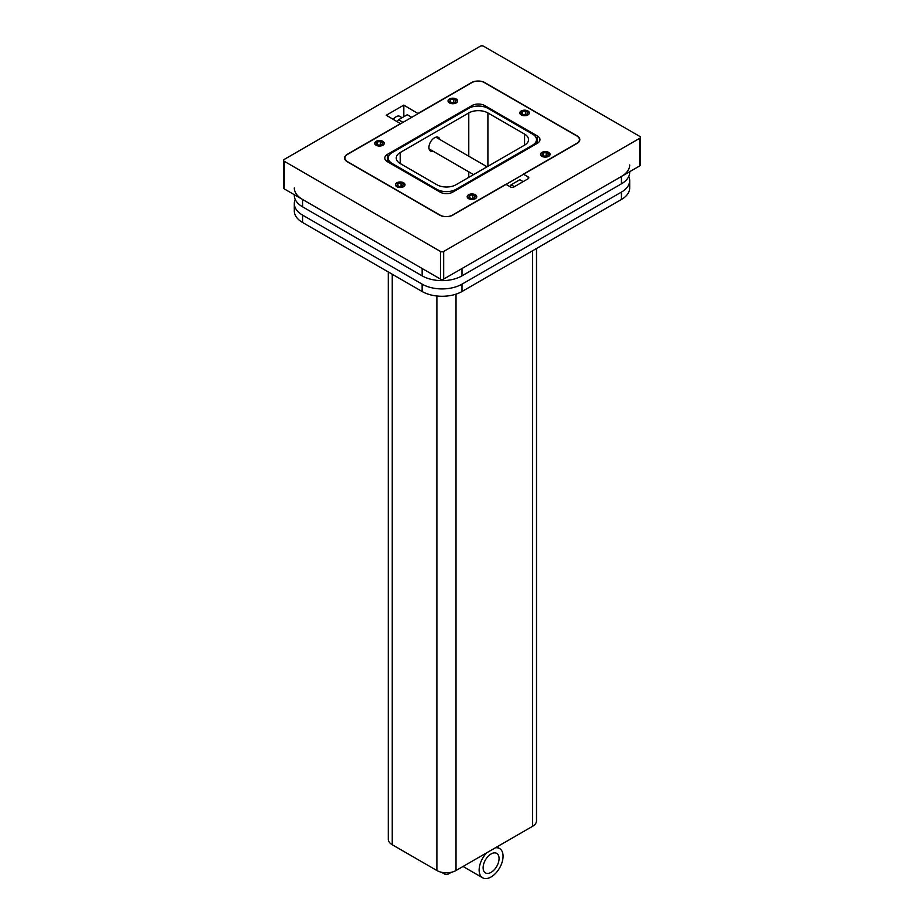 <?xml version="1.0" encoding="UTF-8"?>
<svg xmlns="http://www.w3.org/2000/svg" width="924" height="924" viewBox="0 0 924 924"><rect width="100%" height="100%" fill="white"/><g stroke="black" fill="none" stroke-linecap="round" stroke-linejoin="round"><path stroke-width="1.39" d="M433.148 151.27A7.889 4.551 -60 0 1 430.549 151.062A7.889 4.551 -60 0 1 428.921 147.459A7.889 4.551 -60 0 1 432.363 139.512A7.889 4.551 -60 0 1 438.438 137.399A7.889 4.551 -60 0 1 439.916 139.547M456.017 184.731A13.525 7.808 180 0 1 436.89 184.731L400.219 163.56A13.525 7.808 180 0 1 396.257 158.039A13.525 7.808 180 0 1 400.219 152.518L468.78 112.936A13.525 7.808 180 0 1 487.907 112.936L524.578 134.107A13.525 7.808 180 0 1 528.54 139.628A13.525 7.808 180 0 1 524.578 145.149L456.017 184.731M456.017 189.339A13.525 7.808 180 0 1 436.89 189.339L392.25 163.56A13.525 7.808 180 0 1 388.288 158.039A13.525 7.808 180 0 1 392.25 152.518L468.78 108.339A13.525 7.808 180 0 1 487.907 108.339L532.547 134.107A13.525 7.808 180 0 1 536.509 139.628A13.525 7.808 180 0 1 532.547 145.149L456.017 189.339L456.017 190.263M536.509 248.498L536.509 820.812A13.525 7.808 180 0 1 532.547 826.333L456.017 870.524A13.525 7.808 180 0 1 436.89 870.524L392.25 844.744A13.525 7.808 180 0 1 388.288 839.223L388.288 271.968M628.759 176.449A28.182 16.274 180 0 1 629.694 180.596A28.182 16.274 180 0 1 621.436 192.1L462 284.153A28.182 16.274 180 0 1 422.141 284.153L302.564 215.107A28.182 16.274 180 0 1 294.306 203.603A28.182 16.274 180 0 1 295.241 199.468M629.694 180.596L629.694 187.953A28.182 16.274 180 0 1 621.436 199.468L462 291.51A28.182 16.274 180 0 1 422.141 291.51L302.564 222.476A28.182 16.274 180 0 1 294.306 210.972L294.306 203.603M451.397 872.268L448.048 874.196A2.252 1.305 180 0 1 444.86 874.196L441.51 872.268M294.306 194.698L294.306 195.322A28.182 16.274 0 0 0 302.564 206.826L422.141 275.86A28.182 16.274 0 0 0 462 275.86L621.436 183.818A28.182 16.274 0 0 0 629.694 172.314L629.694 171.691M294.306 187.953A28.182 16.274 0 0 0 302.564 199.468L422.141 268.503L422.141 275.86M462 275.86L462 268.503L621.436 176.449A28.182 16.274 0 0 0 629.694 164.946M577.188 135.944A9.021 5.209 180 0 1 579.833 139.628A9.021 5.209 180 0 1 577.188 143.312L452.829 215.107A9.021 5.209 180 0 1 440.078 215.107L347.609 161.723A9.021 5.209 180 0 1 344.964 158.039A9.021 5.209 180 0 1 347.609 154.354L471.968 82.559A9.021 5.209 180 0 1 484.719 82.559L577.188 135.944M537.329 135.944A9.021 5.209 180 0 1 539.974 139.628A9.021 5.209 180 0 1 537.329 143.312L452.829 192.1A9.021 5.209 180 0 1 440.078 192.1L387.468 161.723A9.021 5.209 180 0 1 384.823 158.039A9.021 5.209 180 0 1 387.468 154.354L471.968 105.567A9.021 5.209 180 0 1 484.719 105.567L537.329 135.944L537.329 143.312M521.194 114.888A4.793 2.772 180 0 1 519.785 112.936A4.793 2.772 180 0 1 524.578 110.175A4.793 2.772 180 0 1 529.371 112.936A4.793 2.772 180 0 1 526.414 115.488A4.793 2.772 180 0 1 521.194 114.888M541.914 156.318A4.793 2.772 180 0 1 540.517 154.354A4.793 2.772 180 0 1 545.31 151.594A4.793 2.772 180 0 1 550.092 154.354A4.793 2.772 180 0 1 547.135 156.918A4.793 2.772 180 0 1 541.914 156.318M449.445 102.922A4.793 2.772 180 0 1 448.036 100.97A4.793 2.772 180 0 1 452.829 98.198A4.793 2.772 180 0 1 457.623 100.97A4.793 2.772 180 0 1 454.666 103.523A4.793 2.772 180 0 1 449.445 102.922M376.103 145.264A4.793 2.772 180 0 1 374.705 143.312A4.793 2.772 180 0 1 379.487 140.552A4.793 2.772 180 0 1 384.28 143.312A4.793 2.772 180 0 1 381.323 145.865A4.793 2.772 180 0 1 376.103 145.264M468.572 198.66A4.793 2.772 180 0 1 467.174 196.697A4.793 2.772 180 0 1 471.968 193.936A4.793 2.772 180 0 1 476.761 196.697A4.793 2.772 180 0 1 473.804 199.261A4.793 2.772 180 0 1 468.572 198.66M396.835 186.694A4.793 2.772 180 0 1 395.426 184.731A4.793 2.772 180 0 1 400.219 181.97A4.793 2.772 180 0 1 405.012 184.731A4.793 2.772 180 0 1 402.056 187.295A4.793 2.772 180 0 1 396.835 186.694M393.439 119.381A6.768 3.904 -60 0 1 396.292 116.655A6.768 3.904 -60 0 1 399.676 116.32L401.443 117.336M396.292 116.655L395.437 117.152A5.556 3.211 120 0 0 393.197 119.242M510.314 186.856L511.122 184.777L514.425 186.683M511.122 184.777L519.865 179.73L523.169 181.635M411.769 117.313L407.276 114.726L398.533 119.774L397.332 121.621M398.533 119.774L403.026 122.361M542.053 152.483A4.597 2.656 180 0 1 548.556 152.483A4.597 2.656 180 0 1 548.556 156.237A4.597 2.656 180 0 1 542.053 156.237A4.597 2.656 180 0 1 542.053 152.483L542.053 152.483M544.467 156.179L542.157 154.851L543 153.026L546.153 152.541L548.452 153.869L547.609 155.682L544.467 156.179M546.153 155.913L546.153 152.541M543 155.336L543 153.026M527.835 114.819A4.597 2.656 180 0 1 521.332 114.819A4.597 2.656 180 0 1 521.332 111.053A4.597 2.656 180 0 1 527.835 111.053A4.597 2.656 180 0 1 527.835 114.819M525.421 111.123L527.72 112.451L526.876 114.264L523.735 114.749L521.436 113.421L522.279 111.608L525.421 111.123L525.421 114.495M522.279 113.906L522.279 111.608M475.213 198.579A4.597 2.656 180 0 1 468.711 198.579A4.597 2.656 180 0 1 468.711 194.825A4.597 2.656 180 0 1 475.213 194.825A4.597 2.656 180 0 1 475.213 198.579M472.811 194.883L475.109 196.211L474.266 198.036L471.125 198.521L468.826 197.193L469.669 195.368L472.811 194.883L472.811 198.256M469.669 197.678L469.669 195.368M403.476 186.613A4.597 2.656 180 0 1 396.962 186.613A4.597 2.656 180 0 1 396.962 182.86A4.597 2.656 180 0 1 403.476 182.86A4.597 2.656 180 0 1 403.476 186.613M401.062 182.917L403.361 184.246L402.517 186.059L399.376 186.556L397.077 185.227L397.921 183.402L401.062 182.917L401.062 186.29M397.921 185.712L397.921 183.402M382.744 145.195A4.597 2.656 180 0 1 376.241 145.195A4.597 2.656 180 0 1 376.241 141.43A4.597 2.656 180 0 1 382.744 141.43A4.597 2.656 180 0 1 382.744 145.195M380.33 141.499L382.64 142.827L381.797 144.641L378.644 145.126L376.345 143.798L377.188 141.984L380.33 141.499L380.33 144.872M377.188 144.283L377.188 141.984M456.086 102.853A4.597 2.656 180 0 1 449.584 102.853A4.597 2.656 180 0 1 449.584 99.087A4.597 2.656 180 0 1 456.086 99.087A4.597 2.656 180 0 1 456.086 102.853M453.672 99.157L455.971 100.485L455.139 102.298L451.986 102.783L449.688 101.455L450.531 99.642L453.672 99.157L453.672 102.529M450.531 101.94L450.531 99.642M400.612 123.747L386.267 115.234L403.811 105.117L418.156 113.629M403.811 116.043L403.811 105.117M418.156 113.398L471.563 82.559A9.021 5.209 180 0 1 484.326 82.559L576.795 135.944A9.021 5.209 180 0 1 579.44 139.628A9.021 5.209 180 0 1 576.795 143.312L523.388 174.151L528.17 176.911A2.252 1.305 180 0 1 528.828 177.835A2.252 1.305 180 0 1 528.17 178.748L513.813 187.041A2.252 1.305 180 0 1 510.626 187.041L505.844 184.28L452.437 215.107A9.021 5.209 180 0 1 439.674 215.107L347.205 161.723A9.021 5.209 180 0 1 344.56 158.039A9.021 5.209 180 0 1 347.205 154.354L400.612 123.527M443.67 251.467L639.778 138.254A2.252 1.305 0 0 0 640.436 137.329A2.252 1.305 0 0 0 639.778 136.405L483.529 46.2A2.252 1.305 0 0 0 480.33 46.2L284.222 159.425A2.252 1.305 0 0 0 283.564 160.337A2.252 1.305 0 0 0 284.222 161.261L440.471 251.467A2.252 1.305 0 0 0 443.67 251.467L443.67 279.083L639.778 165.87A2.252 1.305 0 0 0 640.436 164.946L640.436 137.329M283.564 160.337L283.564 187.953A2.252 1.305 0 0 0 284.222 188.877L440.471 279.083A2.252 1.305 0 0 0 443.67 279.083M499.064 858.558A11.273 6.514 -60 0 1 494.144 869.9A11.273 6.514 -60 0 1 485.458 872.914A11.273 6.514 -60 0 1 485.458 859.898A11.273 6.514 -60 0 1 496.731 853.395A11.273 6.514 -60 0 1 499.064 858.558M486.809 852.748A16.909 9.76 120 0 0 482.64 877.8A16.909 9.76 120 0 0 495.668 873.272A16.909 9.76 120 0 0 503.06 856.248A16.909 9.76 120 0 0 499.549 848.509A16.909 9.76 120 0 0 495.391 847.793M400.219 163.56L400.219 152.518M468.78 177.373L468.78 171.829M468.78 156.214L468.78 112.936M487.907 166.32L487.907 112.936M524.578 145.149L524.578 134.107M436.89 870.524L436.89 296.003M436.89 190.263L436.89 189.339M456.017 870.524L456.017 294.144M392.25 844.744L392.25 274.255M392.25 164.484L392.25 163.56M532.547 826.333L532.547 250.785M532.547 146.073L532.547 145.149M422.141 291.51L422.141 284.153M462 291.51L462 284.153M302.564 222.476L302.564 215.107M621.436 199.468L621.436 192.1M448.048 874.196L448.048 872.753M444.86 874.196L444.86 872.753M302.564 199.468L302.564 206.826M621.436 176.449L621.436 183.818M484.719 106.965L484.719 105.567M471.968 106.965L471.968 105.567M387.468 161.723L387.468 154.354M528.17 178.748L528.17 176.911M639.778 138.254L639.778 165.87M284.222 161.261L284.222 188.877M440.471 251.467L440.471 279.083M388.288 162.197L388.288 158.039M536.509 143.786L536.509 139.628M344.964 159.575L344.964 158.039M487.098 166.794L435.851 137.202M473.573 174.601L429.082 148.914M499.549 848.509L496.846 846.95M482.64 877.8L463.028 866.469"/></g></svg>
